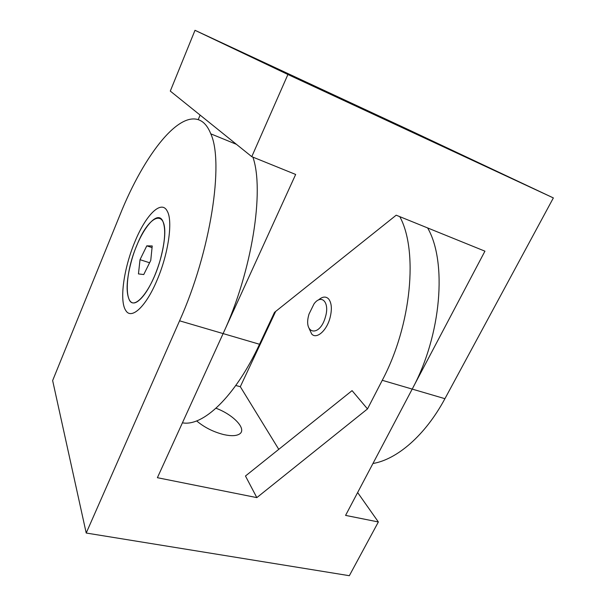 <?xml version="1.0" encoding="UTF-8"?>
<svg xmlns="http://www.w3.org/2000/svg" width="606" height="606" viewBox="0 0 606 606"><rect width="100%" height="100%" fill="white"/><g stroke="black" fill="none" stroke-linecap="round" stroke-linejoin="round"><path stroke-width="0.91" d="M308.999 314.105L308.84 314.688C303.053 334.497 319.93 337.542 325.483 316.756C329.846 302.318 321.521 293.615 314.037 303.848L308.999 314.105M309.181 328.641L311.704 334.012C316.438 339.534 326.589 330.899 330.005 317.938C332.171 309.318 331.709 302.985 328.634 298.947C325.839 296.145 322.422 296.508 318.4 300.046M136.911 245.203C123.344 276.291 123.988 314.022 139.547 299.925C144.584 295.433 149.553 287.547 154.447 276.283C159.295 264.686 162.491 253.247 164.037 241.976C168.885 207.199 149.667 212.63 136.911 245.203M134.926 241.688C123.859 267.913 119.117 300.856 125.768 310.492C131.237 319.968 145.698 307.159 156.871 280.578C168.324 254.308 173.036 221.349 167.362 211.373C161.491 199.018 145.667 215.16 134.926 241.688C123.859 267.913 119.117 300.856 125.768 310.492C131.237 319.968 145.698 307.159 156.871 280.578C168.324 254.308 173.036 221.349 167.362 211.373C161.491 199.018 145.667 215.16 134.926 241.688M159.901 261.05C151.621 290.001 134.82 310.552 129.472 300.243C125.647 292.274 126.48 278.563 131.964 259.133C139.888 231.363 157.015 208.896 162.726 220.978C166.067 228.788 165.127 242.15 159.901 261.05M150.75 260.421L152.227 245.96L146.788 245.847L140.016 259.686L138.456 273.912L143.751 274.541L150.75 260.421M140.016 259.686L149.591 262.762M146.788 245.847L152.061 247.589M348.935 102.247L388.757 120.927L348.935 102.247M251.77 156.666L170.294 91.089L195.003 30.3L287.911 74.5L251.77 156.666L295.66 174.452L224.25 331.058M200.116 115.102L198.23 119.602M413.353 386.886L484.936 251.172L396.195 215.198L274.518 312.348L259.535 344.269C234.84 397.301 202.662 426.791 182.421 422.814M229.606 46.457L249.983 56.01L229.606 46.457M302.197 80.909L329.058 93.521L302.197 80.909M492.125 169.248L519.948 182.3L492.125 169.248M391.15 121.654L412.012 131.441L391.15 121.654M372.955 463.507C396.945 459.446 425.162 435.54 444.925 398.687L553.361 197.927L287.911 74.5M195.003 30.3L408.103 129.51L553.361 197.927M216.001 408.247C233.583 414.724 247.407 429.427 239.385 434.085C236.181 436.017 230.947 436.184 223.682 434.57C213.259 431.896 204.245 427.344 196.647 420.905M367.494 408.929L352.071 390.635L245.468 476.005L256.83 497.617L367.494 408.929L382.265 380.303L412.201 389.09L345.579 515.395L378.364 521.963L357.638 492.542M378.364 521.963L349.336 575.7L86.211 533.03L179.573 320.809C210.903 251.164 224.084 162.294 210.79 133.835C208.729 128.661 206.191 124.844 203.169 122.367C181.792 105.323 144.19 154.235 119.905 215.069L52.639 380.56L86.211 533.03M444.925 398.687L412.209 389.09C441.638 334.86 447.167 261.534 427.639 227.947M235.779 385.499L240.309 386.696L275.669 311.431M240.309 386.696L278.768 449.341M382.265 380.303C411.709 324.793 418.223 250.263 399.793 216.66M256.83 497.617L157.393 477.702L223.114 333.588C252.194 271.185 264.557 190.39 252.899 157.121M259.535 344.269L223.114 333.58M223.114 333.588L179.573 320.809M236.438 144.326L210.79 133.835"/></g></svg>
